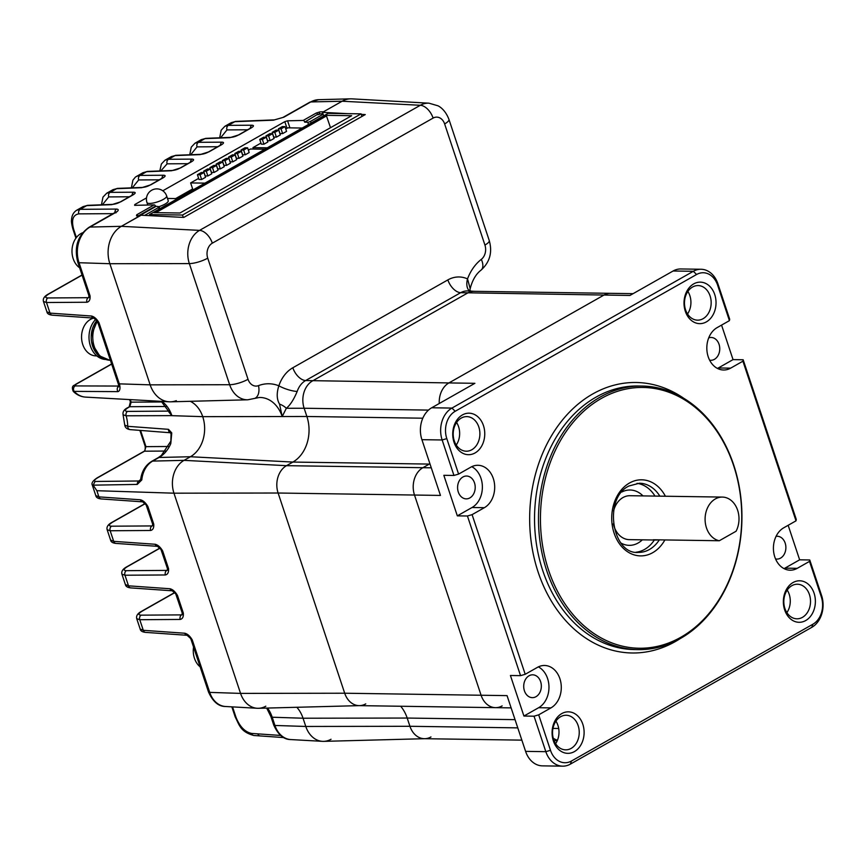 <?xml version="1.0" encoding="UTF-8"?>
<svg xmlns="http://www.w3.org/2000/svg" width="865" height="865" viewBox="0 0 865 865"><rect width="100%" height="100%" fill="white"/><g stroke="black" fill="none" stroke-linecap="round" stroke-linejoin="round"><path stroke-width="1.3" d="M95.669 319.401A22.49 17.354 90.8 0 0 89.376 341.859A22.49 17.354 90.8 0 0 102.167 358.867A22.49 17.354 90.8 0 0 105.725 359.483M93.853 318.104A19.03 14.683 90.8 0 0 81.98 332.409A19.03 14.683 90.8 0 0 92.696 355.353A19.03 14.683 90.8 0 0 95.95 355.883L96.826 355.893M96.772 320.656A22.49 17.354 90.8 0 0 91.69 342.518A22.49 17.354 90.8 0 0 103.93 358.759M82.64 232.772A19.03 14.683 90.8 0 0 76.25 264.539A19.03 14.683 90.8 0 0 79.645 267.804M365.744 703.883A20.76 16.013 -89.2 0 1 359.624 705.624A20.76 16.013 -89.2 0 1 344.703 693.222L278.108 493.018A20.76 16.013 -89.2 0 1 286.51 465.673L292.878 462.061A34.589 26.696 90.8 0 0 306.88 416.487L304.134 408.248A20.76 16.013 -89.2 0 1 312.535 380.903L467.565 293.051A20.76 16.013 -89.2 0 1 474.701 291.321M359.375 705.635L258.473 708.294A24.923 19.235 -89.2 0 1 240.556 693.395L173.962 493.191A24.923 19.235 -89.2 0 1 184.04 460.353L190.419 456.742A30.426 23.485 90.8 0 0 202.734 416.66A28.675 22.133 90.8 0 0 190.268 401.306A28.675 22.133 -89.2 0 1 202.734 416.66A30.426 23.485 -89.2 0 1 190.419 456.742L184.04 460.353A24.923 19.235 90.8 0 0 173.962 493.191L240.556 693.395A24.923 19.235 90.8 0 0 257.251 708.273A24.923 19.235 90.8 0 0 265.825 706.197M279.546 404.117A13.84 10.077 -157.3 0 1 286.337 408.28L282.206 416.53L279.546 404.117C276.714 399.381 276.476 393.272 278.854 385.801A13.84 3.406 -161.2 0 0 297.182 391.434C293.83 399.5 290.218 405.112 286.337 408.28L304.134 408.248A20.76 16.013 -89.2 0 1 312.535 380.903L467.565 293.051A20.76 16.013 -89.2 0 1 474.193 291.31L610.582 293.332A20.76 16.013 90.8 0 0 603.954 295.073A20.76 16.013 -89.2 0 1 610.582 293.332L633.094 293.668M430.975 736.948A20.76 16.013 -89.2 0 1 424.856 738.688A20.76 16.013 -89.2 0 1 409.934 726.286L407.188 718.047A34.589 26.696 90.8 0 0 400.69 706.251A34.589 26.696 90.8 0 1 407.188 718.047L515.043 719.648M424.596 738.699L323.705 741.359A24.923 19.235 -89.2 0 1 305.788 726.459L303.042 718.22A30.426 23.485 90.8 0 0 296.836 707.278A30.426 23.485 -89.2 0 1 303.042 718.22L305.788 726.459A24.923 19.235 90.8 0 0 322.483 741.337A24.923 19.235 90.8 0 0 331.046 739.261M347.741 113.661L322.504 112.353L323.672 115.867M322.504 112.353L342.129 101.227A28.383 21.906 -89.2 0 1 351.893 98.859L428.986 103.184A25.204 19.452 -89.2 0 0 420.325 105.281L342.129 101.227L323.488 111.79L319.985 111.877A1.384 1.081 88.7 0 0 319.445 113.693L323.132 114.245L322.926 113.618L317.606 114.31L304.664 122.16L317.606 114.31A1.384 0.8 60.5 0 0 316.309 113.023A1.384 0.8 60.5 0 0 316.287 113.023L303.204 120.44L287.58 120.808L284.801 121.662L162.793 190.776M248.028 379.281A11.375 8.769 90.8 0 0 258.494 385.628A45.683 35.26 -89.2 0 1 278.854 385.801A34.87 26.912 -89.2 0 1 292.835 367.755L447.865 279.903A34.87 26.912 -89.2 0 1 467.522 278.898A45.683 35.26 -89.2 0 1 481.318 259.37A11.375 8.769 90.8 0 0 484.93 245.054L444.632 123.922A11.375 8.769 90.8 0 0 433.106 118.083L212.325 243.173A11.375 8.769 90.8 0 0 207.73 258.159L248.028 379.281A13.84 3.633 161.6 0 1 229.647 384.72A25.204 19.452 -89.2 0 0 247.758 399.792L170.567 401.825A28.383 21.906 -89.2 0 1 150.164 384.849L109.866 263.717A28.383 21.906 -89.2 0 1 121.349 226.327L140.973 215.201L183.748 217.429L365.268 114.569L361.267 114.364M469.63 291.04A13.84 8.347 -65.7 0 1 467.522 278.898L470.16 288.575M282.639 133.61L286.564 131.383L284.974 126.636L282.336 126.593L278.411 128.82L280 133.567L282.639 133.61L281.049 128.853L284.974 126.636M265.955 135.881L267.534 140.627L270.172 140.671L274.097 138.443L272.518 133.697L269.88 133.653L265.955 135.881L268.593 135.924L270.172 140.671M285.774 129.015L287.883 127.825L302.209 128.042M253.423 149.05L252.948 147.612L260.949 143.082M252.948 147.612L267.274 147.828M259.727 139.406L261.306 144.163L263.944 144.196L267.869 141.979L266.29 137.221L263.652 137.189L259.727 139.406L262.365 139.449L263.944 144.196M276.4 137.135L280.325 134.918L278.746 130.161L276.108 130.128L272.183 132.345L273.762 137.102L276.4 137.135L274.821 132.388L278.746 130.161M268.593 135.924L272.518 133.697M262.365 139.449L266.29 137.221M278.411 128.82L281.049 128.853M272.183 132.345L274.821 132.388M167.475 198.442L177.693 198.593M158.976 206.681A10.38 2.725 -18.4 0 0 168.243 200.734L166.664 195.977A10.38 2.725 161.6 0 1 163.409 199.35A10.38 2.725 161.6 0 1 149.45 203.426A10.38 2.725 161.6 0 1 146.963 202.529L147.796 205.037M232.793 161.852L236.718 159.625L235.129 154.878L232.49 154.835L228.565 157.062L230.144 161.809L232.793 161.852L231.204 157.106L235.129 154.878M197.415 174.719L198.993 179.466L201.631 179.509L205.556 177.282L203.978 172.535L201.34 172.492L197.415 174.719L200.053 174.752L201.631 179.509M209.871 167.659L211.46 172.405L214.098 172.449L218.023 170.221L216.445 165.464L213.796 165.431L209.871 167.659L212.52 167.691L214.098 172.449M216.109 164.123L217.688 168.87L220.326 168.913L224.251 166.685L222.673 161.939L220.034 161.896L216.109 164.123L218.748 164.166L220.326 168.913M248.385 150.196L250.493 149.007L264.82 149.223M192.971 189.932L190.635 182.926L198.636 178.395M190.635 182.926L204.962 183.131M245.249 154.792L249.174 152.564L247.595 147.818L244.957 147.774L241.032 150.002L242.611 154.749L245.249 154.792L243.671 150.045L247.595 147.818M203.643 171.184L205.221 175.941L207.87 175.973L211.795 173.746L210.206 168.999L207.568 168.956L203.643 171.184L206.281 171.227L207.87 175.973M239.021 158.327L242.946 156.1L241.367 151.343L238.729 151.31L234.804 153.527L236.383 158.284L239.021 158.327L237.442 153.57L241.367 151.343M226.554 165.388L230.479 163.161L228.901 158.403L226.262 158.371L222.337 160.598L223.916 165.345L226.554 165.388L224.976 160.631L228.901 158.403M218.748 164.166L222.673 161.939M241.032 150.002L243.671 150.045M212.52 167.691L216.445 165.464M206.281 171.227L210.206 168.999M200.053 174.752L203.978 172.535M234.804 153.527L237.442 153.57M228.565 157.062L231.204 157.106M222.337 160.598L224.976 160.631M325.813 115.326L351.666 115.715L179.952 213.006L154.1 212.628L325.813 115.326L326.473 115.964L155.841 212.649M326.473 115.964L330.517 127.696M361.959 116.44L361.094 113.856L328.095 113.369L149.515 214.552L149.883 215.666M361.094 113.856L182.515 215.039L149.515 214.552M182.515 215.039L183.294 217.396M521.865 740.137L424.347 738.699A20.76 16.013 -89.2 0 1 409.934 726.286L407.188 718.047L303.042 718.22L272.205 717.226L274.94 725.465A23.614 18.219 90.8 0 0 290.759 739.564L322.483 741.337M502.132 705.905A20.76 16.013 -89.2 0 1 495.504 707.657L359.116 705.635A20.76 16.013 -89.2 0 1 344.703 693.222L278.108 493.018A20.76 16.013 -89.2 0 1 286.51 465.673L292.878 462.061A34.589 26.696 90.8 0 0 306.88 416.487L304.134 408.248L428.499 410.096M174.698 592.709L142.184 611.133C138.216 613.588 137.881 614.929 141.168 615.156L181.618 614.885L183.326 613.069C183.618 616.788 182.58 618.918 180.223 619.437L139.773 619.708L143.298 630.315A3.46 2.692 94 0 0 145.569 632.38C142.292 632.034 140.487 630.909 140.162 628.985L143.298 630.315L184.807 633.234C187.575 633.926 190.062 636.153 192.268 639.938L209.719 692.389L240.556 693.395L344.703 693.222L481.091 695.244A20.76 16.013 90.8 0 0 495.504 707.657A20.76 16.013 -89.2 0 1 481.091 695.244L414.497 495.039L440.458 495.429L421.915 439.68A24.22 18.684 -89.2 0 1 431.711 407.772L474.885 383.314L448.924 382.925L603.954 295.073L448.924 382.925A20.76 16.013 90.8 0 0 439.258 403.49A20.76 16.013 -89.2 0 1 448.924 382.925L305.615 380.546A21.041 16.23 90.8 0 0 297.182 391.434M430.035 464.094L429.278 464.083A34.589 26.696 90.8 0 0 429.905 463.705A34.589 26.696 -89.2 0 1 429.278 464.083L422.899 467.695L429.278 464.083L292.878 462.061L190.419 456.742L159.052 457.466L152.672 461.088A23.614 18.219 90.8 0 0 141.784 479.934L137.275 484.411L93.139 485.157L96.858 490.704L173.962 493.191L278.108 493.018L414.497 495.039A20.76 16.013 -89.2 0 1 422.899 467.695A20.76 16.013 90.8 0 0 414.497 495.039L481.091 695.244L507.052 695.622L525.596 751.371L545.837 751.674L534.04 716.198L523.92 716.047L538.636 707.711A22.144 17.084 90.8 0 0 548.972 687.07A22.144 17.084 90.8 0 0 538.354 666.872M557.449 740.224A20.76 16.013 -89.2 0 1 553.232 738.159A20.76 16.013 90.8 0 0 557.449 740.224M793.043 582.534A20.76 16.013 -89.2 0 1 814.084 593.206A20.76 16.013 -89.2 0 1 805.693 620.551A20.76 16.013 -89.2 0 1 784.652 609.879A20.76 16.013 -89.2 0 1 793.043 582.534M802.439 617.351A17.3 13.353 90.8 0 0 810.267 598.061A17.3 13.353 90.8 0 0 797.422 584.221A17.3 13.353 90.8 0 0 791.897 585.67A17.3 13.353 90.8 0 0 784.068 604.959A17.3 13.353 90.8 0 0 796.914 618.81A17.3 13.353 90.8 0 0 802.439 617.351M693.698 283.893A20.76 16.013 -89.2 0 1 714.739 294.554A20.76 16.013 -89.2 0 1 706.348 321.899A20.76 16.013 -89.2 0 1 685.307 311.238A20.76 16.013 -89.2 0 1 693.698 283.893M703.094 318.698A17.3 13.353 90.8 0 0 710.922 299.409A17.3 13.353 90.8 0 0 698.077 285.569A17.3 13.353 90.8 0 0 692.551 287.029A17.3 13.353 90.8 0 0 684.723 306.318A17.3 13.353 90.8 0 0 697.568 320.158A17.3 13.353 90.8 0 0 703.094 318.698M462.418 414.93A20.76 16.013 -89.2 0 1 483.459 425.602A20.76 16.013 -89.2 0 1 475.069 452.946A20.76 16.013 -89.2 0 1 454.028 442.285A20.76 16.013 -89.2 0 1 462.418 414.93M471.814 449.746A17.3 13.353 90.8 0 0 479.643 430.456A17.3 13.353 90.8 0 0 466.797 416.616A17.3 13.353 90.8 0 0 461.272 418.065A17.3 13.353 90.8 0 0 453.444 437.366A17.3 13.353 90.8 0 0 466.289 451.206A17.3 13.353 90.8 0 0 471.814 449.746M561.774 713.582A20.76 16.013 -89.2 0 1 582.815 724.254A20.76 16.013 -89.2 0 1 574.414 751.599A20.76 16.013 -89.2 0 1 553.373 740.927A20.76 16.013 -89.2 0 1 561.774 713.582M571.159 748.398A17.3 13.353 90.8 0 0 578.988 729.098A17.3 13.353 90.8 0 0 566.153 715.258A17.3 13.353 90.8 0 0 560.628 716.717A17.3 13.353 90.8 0 0 552.789 736.007A17.3 13.353 90.8 0 0 565.634 749.847A17.3 13.353 90.8 0 0 571.159 748.398M601.37 398.43A130.42 100.643 90.8 0 0 548.615 570.251A130.42 100.643 90.8 0 0 680.82 637.267A130.42 100.643 90.8 0 0 733.574 465.446A130.42 100.643 90.8 0 0 601.37 398.43M680.366 638.521A131.804 101.713 -89.2 0 1 638.262 649.626A131.804 101.713 -89.2 0 1 540.387 544.15A131.804 101.713 -89.2 0 1 600.072 397.143A131.804 101.713 -89.2 0 1 642.165 386.05A131.804 101.713 -89.2 0 1 740.04 491.515A131.804 101.713 -89.2 0 1 680.366 638.521M456.59 422.477A17.3 13.353 -89.2 0 1 456.255 445.032M555.935 721.129A17.3 13.353 -89.2 0 1 555.611 743.684M787.215 590.081A17.3 13.353 -89.2 0 1 786.88 612.636M687.87 291.44A17.3 13.353 -89.2 0 1 687.534 313.984M637.029 483.34A34.589 26.696 -89.2 0 1 655 496.088M654.351 540.009A34.589 26.696 -89.2 0 1 644.598 549.416A34.589 26.696 -89.2 0 1 636.013 552.216M708.727 337.858A11.418 8.812 -89.2 0 1 711.116 337.469A11.418 8.812 -89.2 0 1 719.594 346.606A11.418 8.812 -89.2 0 1 714.425 359.332A11.418 8.812 -89.2 0 1 710.781 360.294A11.418 8.812 -89.2 0 1 709.624 360.175M776.078 536.343A11.418 8.812 -89.2 0 1 777.246 536.257A11.418 8.812 -89.2 0 1 785.723 545.393A11.418 8.812 -89.2 0 1 780.554 558.12A11.418 8.812 -89.2 0 1 776.911 559.082A11.418 8.812 -89.2 0 1 775.548 558.931M462.916 476.993A11.418 8.812 -89.2 0 1 466.57 476.031A11.418 8.812 -89.2 0 1 475.047 485.168A11.418 8.812 -89.2 0 1 469.879 497.905A11.418 8.812 -89.2 0 1 466.224 498.867A11.418 8.812 -89.2 0 1 457.747 489.731A11.418 8.812 -89.2 0 1 462.916 476.993M529.045 675.781A11.418 8.812 -89.2 0 1 532.699 674.819A11.418 8.812 -89.2 0 1 541.176 683.955A11.418 8.812 -89.2 0 1 535.997 696.693A11.418 8.812 -89.2 0 1 532.353 697.655A11.418 8.812 -89.2 0 1 523.876 688.518A11.418 8.812 -89.2 0 1 529.045 675.781M525.206 674.289L520.546 675.652L467.435 515.994L472.095 514.643L525.206 674.289L537.468 667.348A22.144 17.084 90.8 0 1 544.539 665.477A22.144 17.084 90.8 0 1 560.974 683.199A22.144 17.084 90.8 0 1 550.951 707.894L538.69 714.836L550.486 750.312A20.76 16.013 90.8 0 0 571.527 760.984L812.916 624.216A20.76 16.013 90.8 0 0 821.307 596.861L809.51 561.385L809.759 559.969L821.566 595.444A24.22 18.684 -89.2 0 1 811.77 627.352L570.381 764.119A24.22 18.684 -89.2 0 1 562.65 766.163A24.22 18.684 -89.2 0 1 545.837 751.674L550.486 750.312M458.601 474.096L453.952 475.458L442.145 439.971A24.22 18.684 -89.2 0 1 451.941 408.075L693.33 271.296A24.22 18.684 -89.2 0 1 701.061 269.264A24.22 18.684 -89.2 0 1 717.874 283.742L729.682 319.217L729.422 320.645L717.626 285.169A20.76 16.013 90.8 0 0 696.585 274.497L455.195 411.275A20.76 16.013 90.8 0 0 446.805 438.62L458.601 474.096L470.874 467.143A22.144 17.084 90.8 0 1 477.945 465.284A22.144 17.084 90.8 0 1 494.38 482.994A22.144 17.084 90.8 0 1 484.357 507.69L472.095 514.643M784.036 568.619A22.144 17.084 90.8 0 0 784.923 568.154L799.638 559.817L788.156 525.293M799.638 559.817L809.759 559.969M717.442 368.425A22.144 17.084 90.8 0 0 718.328 367.96L733.044 359.613L721.561 325.099M733.044 359.613L743.165 359.764L796.276 519.422L796.016 520.838L783.755 527.791A22.144 17.084 90.8 0 0 773.732 552.486A22.144 17.084 90.8 0 0 790.167 570.197A22.144 17.084 90.8 0 0 797.238 568.337L809.51 561.385M520.546 675.652L510.426 675.5L523.92 716.047M467.435 515.994L457.325 515.854L472.041 507.506A22.144 17.084 90.8 0 0 482.378 486.865A22.144 17.084 90.8 0 0 471.76 466.678M453.952 475.458L443.832 475.307L457.325 515.854M474.453 291.31L467.889 290.943A21.041 16.23 90.8 0 0 460.656 292.694L629.915 295.462L673.089 271.005A24.22 18.684 -89.2 0 1 680.82 268.961L701.061 269.264M796.016 520.838L742.916 361.192L743.165 359.764M729.422 320.645L717.161 327.597A22.144 17.084 90.8 0 0 707.138 352.293A22.144 17.084 90.8 0 0 723.573 370.004A22.144 17.084 90.8 0 0 730.644 368.144L742.916 361.192M562.65 766.163L542.409 765.86A24.22 18.684 -89.2 0 1 525.596 751.371M534.04 716.198L538.69 714.836M719.302 540.744L736.083 531.24A21.971 16.954 90.8 0 0 738.04 511.583A21.971 16.954 90.8 0 0 722.372 497.083A21.971 16.954 90.8 0 0 706.056 526.515A21.971 16.954 90.8 0 0 719.302 540.744L653.302 539.771A21.971 16.954 -89.2 0 0 655.724 540.03L629.331 539.641A21.971 16.954 90.8 0 1 613.663 525.142A21.971 16.954 90.8 0 1 613.35 523.844M658.168 539.846A21.971 16.954 -89.2 0 1 655.724 540.03M621.113 543.123A27.68 21.355 90.8 0 0 629.244 545.35A27.68 21.355 90.8 0 0 642.317 539.836A27.68 21.355 -89.2 0 1 629.244 545.35A27.68 21.355 -89.2 0 1 621.113 543.123M642.976 495.904A27.68 21.355 90.8 0 0 630.066 490.001A27.68 21.355 90.8 0 0 621.87 491.99A27.68 21.355 -89.2 0 1 630.066 490.001A27.68 21.355 -89.2 0 1 642.976 495.904M722.372 497.083L629.98 495.71A21.971 16.954 90.8 0 0 613.545 511.031M193.555 647.042A19.03 14.683 90.8 0 0 197.523 664.169A19.03 14.683 90.8 0 0 200.139 666.861M146.52 197.89L134.799 204.54L134.626 205.34L154.154 204.886A1.384 0.8 60.5 0 1 154.175 204.886A1.384 0.8 60.5 0 1 155.484 206.173L138.692 215.688M304.523 121.716A1.384 0.8 -119.5 0 0 303.226 120.44A1.384 0.8 -119.5 0 0 303.204 120.44M192.646 188.948L175.681 198.561M144.628 215.396L158.554 207.503A2.076 0.541 -18.4 0 0 159.203 206.832A2.076 0.541 -18.4 0 0 158.706 206.649L155.484 206.173M140.4 215.644L121.349 226.327A28.383 21.906 90.8 0 0 109.866 263.717L150.164 384.849A28.383 21.906 90.8 0 0 169.172 401.803A28.383 21.906 90.8 0 0 176.309 400.668M247.617 129.782L226.976 129.912A3.46 2.746 89.6 0 1 228.371 125.36L234.88 121.673A3.46 2.638 -92.2 0 1 235.853 121.392L274.41 119.889L282.887 117.467L309.811 102.211L318.742 99.68L350.498 98.837A28.383 21.906 90.8 0 0 342.129 101.227L310.762 101.951L283.871 117.186L273.427 120.181L234.88 121.673L231.215 122.679L224.9 126.258L228.371 125.36L251.953 125.209A3.46 2.746 89.6 0 0 250.32 128.247M308.502 124.474L307.745 122.203A2.076 0.541 -18.4 0 0 310.535 121.381L323.132 114.245M140.411 499.786C143.179 500.478 145.666 502.716 147.883 506.501L142.682 501.851L101.173 498.932C97.896 498.597 96.102 497.462 95.777 495.548L98.913 496.878L140.411 499.786A3.46 2.692 94 0 0 142.682 501.851L142.671 501.851M145.104 503.744L112.591 522.168C108.622 524.633 108.287 525.963 111.574 526.19L152.024 525.931L153.743 524.114C154.024 527.834 152.986 529.953 150.629 530.483L110.179 530.753L107.141 529.704L110.569 540.019L113.704 541.349L155.213 544.269C157.981 544.961 160.468 547.199 162.674 550.983L157.473 546.334L115.975 543.415C112.699 543.079 110.893 541.944 110.569 540.019M159.895 548.226L127.382 566.651C123.425 569.105 123.09 570.446 126.377 570.673L166.815 570.403L168.534 568.597C168.816 572.316 167.778 574.436 165.42 574.966L124.971 575.225L121.922 574.144M170.005 588.751C172.773 589.443 175.26 591.682 177.476 595.455L172.265 590.806L130.766 587.897C127.49 587.562 125.695 586.427 125.371 584.502L128.507 585.832L170.005 588.751A3.46 2.692 94 0 0 172.276 590.817L172.265 590.806M171.757 432.9L170.783 443.637L170.437 441.745L161.431 455.39L158.1 457.726A5.536 3.211 -119.5 0 1 159.052 457.466A31.735 24.49 -89.2 0 0 170.783 443.637L171.054 434.057A3.46 1.481 -11.1 0 1 171.757 432.9L168.47 429.332A3.46 2.725 94.7 0 0 170.567 432.835M161.258 401.36L171.876 415.632L126.128 415.795L123.079 414.746L124.755 425.093L127.717 426.315L168.47 429.332M118.083 383.379L97.713 322.148L98.999 322.742L93.798 318.093A3.46 2.692 -86 0 1 91.528 316.028C94.296 316.72 96.783 318.958 98.999 322.742L119.327 383.855A5.536 1.449 161.6 0 1 118.083 383.379L119.63 384.72C120.419 388.655 119.878 390.958 118.008 391.629L73.244 391.38C76.758 394.873 80.877 396.786 85.603 397.111L169.172 401.803M114.937 212.628A3.46 2.746 -90.4 0 1 116.548 209.071C118.689 209.276 118.797 210.195 116.862 211.817L89.982 227.052A27.075 20.89 90.8 0 0 79.029 262.722A5.536 1.449 -18.4 0 1 77.796 262.246L88.868 295.527L90.057 295.873C90.349 299.593 89.311 301.723 86.943 302.242A3.46 2.746 -90.4 0 1 88.349 297.69L90.057 295.873L79.029 262.722L109.866 263.717L189.349 263.587A25.204 19.452 -89.2 0 1 199.545 230.382L420.325 105.281A13.84 8.023 -119.5 0 1 433.106 118.083M135.059 205.329L134.799 204.54L134.626 205.34M307.745 122.203L304.664 122.16M97.788 477.696A3.46 2 60.5 0 0 97.194 477.848L143.958 451.357A3.46 2 60.5 0 1 144.552 451.195L97.788 477.696C94.718 479.513 93.809 480.778 95.064 481.47L138.887 480.983L140.617 479.556M166.242 406.474L129.761 406.712L128.582 407.383C124.56 409.859 124.225 411.199 127.577 411.405L169.281 411.102M73.244 391.38C70.519 384.763 75.32 385.476 75.385 384.482L75.385 384.482A3.46 2 60.5 0 1 75.979 384.33L75.19 385.92L118.883 386.05L119.63 384.72A27.075 20.89 90.8 0 1 119.327 383.855L150.164 384.849L229.647 384.72L189.349 263.587A13.84 3.633 161.6 0 0 207.73 258.159M140.865 479.675L140.335 480.14L140.703 479.134L141.784 479.934L138.887 480.983A3.46 2.725 89.3 0 0 137.275 484.411M93.442 486.043L92.317 485.124M86.943 302.242L46.505 302.512L43.455 301.463L46.894 311.789L50.029 313.119L91.528 316.028M141.168 615.156A3.46 2.746 89.6 0 0 139.773 619.708L136.735 618.659C136 615.891 137.621 613.426 141.59 611.285A3.46 2 60.5 0 1 142.184 611.133M205.924 138.346L230.933 137.373A3.46 2.638 87.8 0 0 230.933 137.373A3.46 2.638 87.8 0 0 229.96 137.665L204.951 138.638L201.286 139.633L205.924 138.346A3.46 2.638 87.8 0 0 204.951 138.638L198.453 142.314L222.024 142.163A3.46 2.746 89.6 0 0 220.391 145.212M189.749 154.77L191.251 147.158L194.971 143.212L198.453 142.314A3.46 2.746 89.6 0 0 197.047 146.877L190.7 154.738M171.356 156.597L175.995 155.3L201.004 154.338A3.46 2.638 87.8 0 0 201.004 154.338A3.46 2.638 87.8 0 0 200.031 154.619L175.022 155.592L171.356 156.597L165.053 160.166L168.524 159.279L192.095 159.117C194.29 159.268 194.063 160.166 191.424 161.798L180.709 167.864L171.573 170.751L146.563 171.713L142.909 172.719L147.537 171.421A3.46 2.638 87.8 0 0 146.563 171.713L140.065 175.4L163.636 175.238A3.46 2.746 -90.4 0 0 162.004 178.287M136.583 176.298L140.065 175.4A3.46 2.746 -90.4 0 0 138.67 179.952L132.323 187.813M112.98 189.673L117.618 188.386L142.628 187.413A3.46 2.638 87.8 0 0 142.628 187.413A3.46 2.638 87.8 0 0 141.644 187.705L116.634 188.678L112.98 189.673L106.665 193.252L110.136 192.354L133.707 192.203A3.46 2.746 -90.4 0 0 132.085 195.241M75.925 238.156L72.909 229.074C71.654 224.349 71.2 221.278 71.535 219.883C71.773 215.461 73.514 212.239 76.736 210.206L80.207 209.319L116.548 209.071M87.689 205.34L112.699 204.367A3.46 2.638 87.8 0 0 112.699 204.367A3.46 2.638 87.8 0 0 111.726 204.659L86.705 205.632L83.04 206.638L87.689 205.34A3.46 2.638 87.8 0 0 86.705 205.632L80.207 209.319A3.46 2.746 89.6 0 0 78.812 213.871C72.909 214.855 71.2 220.024 73.676 229.366L76.39 237.529M139.643 215.666L155.624 206.605M319.618 114.202L317.758 114.742M130.388 401.857L129.166 406.874A3.46 2 -119.5 0 1 129.761 406.712L131.156 402.16A3.46 0.908 161.6 0 1 130.388 401.857L129.631 399.587M128.582 407.383A3.46 2 -119.5 0 0 127.988 407.534L129.166 406.874M161.874 401.392A29.983 23.139 -89.2 0 1 171.876 415.632L168.902 412.118M116.202 211.817L115.91 212.887L116.202 211.817L89.03 227.3A5.536 3.211 60.5 0 1 89.982 227.052L121.349 226.327L199.545 230.382A13.84 8.023 -119.5 0 1 212.325 243.173M147.537 171.421L172.557 170.459A3.46 2.638 87.8 0 0 172.557 170.459L172.557 170.459A3.46 2.638 87.8 0 0 171.573 170.751M118.008 391.629A3.46 2.768 -89.9 0 1 118.613 386.223M85.603 397.111A24.934 19.246 90.8 0 1 74.574 391.813A3.46 2.779 -89.7 0 1 75.19 385.92M184.807 633.234A3.46 2.692 94 0 0 187.067 635.288L145.569 632.38M208.476 691.924C212.887 701.688 218.575 706.543 225.538 706.5A23.614 18.219 90.8 0 1 209.719 692.389A5.536 1.449 161.6 0 1 208.476 691.924L190.992 639.343L192.268 639.938L187.067 635.288M182.807 614.15L181.618 614.885A3.46 2.746 89.6 0 0 180.223 619.437M155.213 544.269A3.46 2.692 94 0 0 157.473 546.334L157.473 546.334M168.015 569.667L166.815 570.403A3.46 2.746 89.6 0 0 165.42 574.966M153.213 525.185L152.024 525.931A3.46 2.746 89.6 0 0 150.629 530.483M95.064 481.47L93.139 485.157M140.573 430.446L145.958 446.643A3.46 0.908 161.6 0 1 145.179 446.34L139.881 430.392M168.394 446.491L145.958 446.643L144.552 451.195L165.529 451.054M190.462 162.166A3.46 2.746 -90.4 0 1 192.095 159.117M274.41 119.889A3.46 2.638 87.8 0 0 273.427 120.181M140 215.763L136.497 215.839A1.384 1.081 -91.3 0 1 136.908 215.72L136.908 215.72A1.384 1.081 -91.3 0 1 137.33 215.817M140.703 479.134L140.703 479.134C141.892 471.068 145.558 465.132 151.721 461.337A5.536 3.211 -119.5 0 1 152.672 461.088L184.04 460.353L286.51 465.673L431.278 467.824M171.097 414.778A1.384 0.735 -44.1 0 1 171.043 415.038L171.205 415.643L202.734 416.66L306.88 416.487L422.812 418.206M447.865 279.903A13.84 8.023 -119.5 0 0 460.656 292.694L305.615 380.546A13.84 8.023 -119.5 0 1 292.835 367.755M290.759 739.564C283.796 739.607 278.119 734.753 273.708 724.989A5.536 1.449 161.6 0 0 274.94 725.465L305.788 726.459L409.934 726.286L517.789 727.876M282.206 416.53A31.854 24.577 90.8 0 0 259.316 397.478L254.624 398.43A13.84 8.412 69.2 0 0 258.494 385.628M481.318 259.37A13.84 7.493 52.2 0 1 480.994 270.183C489.817 262.225 492.574 252.353 489.255 240.556A13.84 3.633 -18.4 0 1 484.93 245.054M444.632 123.922A13.84 3.633 -18.4 0 0 448.957 119.424L489.255 240.556M664.871 539.944A38.049 29.367 -89.2 0 1 652.686 552.692A38.049 29.367 -89.2 0 1 614.107 533.132A38.049 29.367 -89.2 0 1 629.504 483.005A38.049 29.367 -89.2 0 1 665.401 496.24M659.844 496.153A34.589 26.696 90.8 0 0 639.408 483.221L629.006 485.979C603.002 497.991 612.074 554.995 638.381 552.4A34.589 26.696 90.8 0 0 649.431 549.491A34.589 26.696 90.8 0 0 659.335 539.857M642.165 386.05L638.208 385.985A131.804 101.713 90.8 0 0 596.104 397.089A131.804 101.713 90.8 0 0 536.43 544.096A131.804 101.713 90.8 0 0 634.304 649.561L638.262 649.626M680.009 638.727A135.264 104.384 -89.2 0 1 675.262 641.603A135.264 104.384 -89.2 0 1 538.138 572.089A135.264 104.384 -89.2 0 1 592.86 393.889A135.264 104.384 -89.2 0 1 683.577 398.17M421.915 439.68L442.145 439.971L446.805 438.62M821.307 596.861L821.566 595.444M717.626 285.169L717.874 283.742M431.711 407.772L451.941 408.075L455.195 411.275M673.089 271.005L693.33 271.296L696.585 274.497M558.704 728.492L552.962 728.406M811.77 627.352L812.916 624.216M570.381 764.119L571.527 760.984M718.328 367.96L730.644 368.144M784.923 568.154L797.238 568.337M472.041 507.506L484.357 507.69M538.636 707.711L550.951 707.894M137.892 215.699A1.384 0.8 -119.5 0 0 136.746 214.769A1.384 0.8 -119.5 0 0 136.724 214.769L154.154 204.886M217.688 146.736L197.047 146.877M129.382 196.777L108.741 196.917L102.394 204.767M159.301 179.823L138.67 179.952M187.759 163.69L167.118 163.831L160.825 170.913M226.976 129.912L220.629 137.773M130.312 399.619L131.156 402.16L162.014 401.955M113.142 213.644L78.812 213.871M159.095 209.125L158.554 207.503M310.535 121.381L311.076 123.014M96.858 490.704L98.913 496.878A3.46 2.692 94 0 0 101.173 498.932M146.596 505.895L147.883 506.501L153.743 524.114L152.543 523.768L146.228 505.16M111.574 526.19A3.46 2.746 89.6 0 0 110.179 530.753L113.704 541.349A3.46 2.692 94 0 0 115.975 543.415M161.398 550.378L162.674 550.983L168.534 568.597L167.334 568.24L161.02 549.643M126.377 570.673A3.46 2.746 89.6 0 0 124.971 575.225L128.507 585.832A3.46 2.692 94 0 0 130.766 587.897M176.19 594.861L177.476 595.455L183.326 613.069L182.137 612.723L175.822 594.125M127.577 411.405A3.46 2.746 89.6 0 0 126.128 415.795A33.703 26.004 -89.2 0 1 127.717 426.315A3.46 2.725 94.5 0 0 130.172 429.624L130.172 429.624C126.939 429.148 125.133 427.645 124.755 425.093M82.078 275.135L48.905 293.938C44.948 296.392 44.612 297.733 47.899 297.96A3.46 2.746 -90.4 0 0 46.505 302.512L50.029 313.119A3.46 2.692 -86 0 0 52.3 315.174C49.013 314.838 47.218 313.714 46.894 311.789M319.985 111.877L316.287 113.023M229.96 137.665L239.097 134.789L251.272 127.89C253.921 126.247 254.137 125.349 251.953 125.209M200.031 154.619L209.168 151.743L221.353 144.844C223.992 143.201 224.219 142.314 222.024 142.163M175.995 155.3A3.46 2.638 87.8 0 0 175.022 155.592L168.524 159.279A3.46 2.746 -90.4 0 0 167.118 163.831M142.628 187.413C145.352 187.132 147.872 186.321 150.186 184.98L162.371 178.082A3.46 2 60.5 0 1 162.966 177.92C165.604 176.287 165.831 175.39 163.636 175.238M162.966 177.92L150.78 184.829L141.644 187.705M117.618 188.386A3.46 2.638 87.8 0 0 116.634 188.678L110.136 192.354A3.46 2.746 -90.4 0 0 108.741 196.917M112.699 204.367C115.423 204.086 117.943 203.275 120.257 201.945L132.442 195.036A3.46 2 60.5 0 1 133.037 194.885C135.675 193.241 135.902 192.354 133.707 192.203M133.037 194.885L120.851 201.783L111.726 204.659M136.724 214.769L136.497 215.839M318.742 99.68A27.075 20.89 90.8 0 0 310.762 101.951A5.536 3.211 60.5 0 0 309.811 102.211M267.545 708.057A31.735 24.49 -89.2 0 1 272.205 717.226A5.536 1.449 161.6 0 1 270.972 716.75L266.69 708.078M287.58 120.808L289.926 127.858M284.801 121.662L287.018 128.312M163.236 190.549L163.496 191.316M232.534 706.889L235.983 717.269C239.735 726.654 244.957 732.039 251.65 733.434L280.617 735.445M111.672 364.1L75.979 384.33M47.899 297.96L88.349 297.69L89.538 296.944M97.453 321.575A23.214 17.916 90.8 0 0 94.123 346.076A23.214 17.916 90.8 0 0 109.779 360.262L110.406 360.305M43.455 301.463C42.731 298.685 44.353 296.23 48.31 294.089A3.46 2 60.5 0 1 48.905 293.938M72.909 229.074A3.46 0.908 -18.4 0 0 73.676 229.366M120.257 201.945A3.46 2 60.5 0 1 120.851 201.783M150.186 184.98A3.46 2 60.5 0 1 150.78 184.829M172.557 170.459C175.281 170.167 177.801 169.356 180.115 168.026L180.115 168.026A3.46 2 60.5 0 1 180.709 167.864M191.424 161.798A3.46 2 -119.5 0 0 190.83 161.96L180.115 168.026M251.65 733.434A3.46 2.692 94 0 0 253.91 735.499C240.438 731.887 239.421 725.13 235.204 716.966A3.46 0.908 -18.4 0 0 235.983 717.269M257.856 733.866A3.46 2.692 94 0 0 260.116 735.931L283.752 737.575M125.36 584.502L121.933 574.187C121.208 571.408 122.819 568.954 126.787 566.813A3.46 2 60.5 0 1 127.382 566.651M107.141 529.704C106.406 526.926 108.028 524.471 111.996 522.33A3.46 2 60.5 0 1 112.591 522.168M230.933 137.373C233.658 137.092 236.188 136.281 238.502 134.951L238.502 134.951A3.46 2 60.5 0 1 239.097 134.789M251.272 127.89A3.46 2 -119.5 0 0 250.677 128.042L238.502 134.951M201.004 154.338C203.74 154.046 206.259 153.235 208.573 151.905L208.573 151.905A3.46 2 60.5 0 1 209.168 151.743M221.353 144.844A3.46 2 -119.5 0 0 220.759 144.996L208.573 151.905M470.938 291.808L469.911 289.797C472.031 280.757 475.728 274.216 480.994 270.183M448.957 119.424C445.27 109.747 439.474 106.514 438.004 105.811L428.986 103.184M247.758 399.792L254.624 398.43M166.664 195.977A10.38 10.38 0 0 0 156.965 188.884A10.38 10.38 0 0 0 146.963 202.529M554.033 740.624L557.265 740.667M511.129 707.884L495.504 707.657M225.538 706.5L257.251 708.273M77.796 262.246C73.925 247.109 77.666 235.464 89.03 227.3M151.721 461.337L158.1 457.726M273.708 724.989L270.972 716.75M95.777 495.548L92.35 485.222C91.203 483.2 92.825 480.745 97.194 477.848M140.162 628.985L136.724 618.67M194.982 143.212L201.286 139.633M131.372 187.846L132.907 180.147L135.416 177.087L142.909 172.719M76.736 210.206L83.051 206.627M127.988 407.534C124.192 409.329 122.549 411.729 123.079 414.746M88.868 297.603L88.868 295.527M48.31 294.089L82.034 274.983M132.442 195.036L133.437 194.365M106.665 193.252L102.978 197.112L101.443 204.81M162.371 178.082L163.085 177.855M119.305 385.995L118.559 386.871L118.44 384.384M93.788 318.093L52.3 315.174M97.713 322.148L97.345 321.412M75.385 384.482L111.628 363.949M253.91 735.499L260.116 735.931M235.204 716.966L231.842 706.856M190.992 639.343L190.614 638.608M141.59 611.285L174.589 592.59M182.147 614.81L182.137 612.723M126.787 566.813L159.798 548.107M167.345 570.327L167.453 569.57M167.334 568.24L167.464 569.559M111.996 522.33L144.996 503.625M152.554 525.844L152.662 525.087M152.543 523.758L152.662 525.077M130.172 429.624L170.502 432.77L171.054 434.057M143.958 451.357C144.931 451.422 145.342 449.746 145.179 446.34M219.678 137.816L221.181 130.204L224.9 126.258M251.391 127.815L250.677 128.042M190.83 161.96L191.825 161.279M165.042 160.166L161.366 164.026L159.809 170.946M221.462 144.779L220.759 144.996M235.853 121.392L231.215 122.679M159.83 208.714L159.203 206.832M140.195 215.644L136.832 215.72L137.6 216.477M109.779 360.262L99.745 355.969L93.334 345.708L92.393 332.776L97.172 321.175"/></g></svg>
